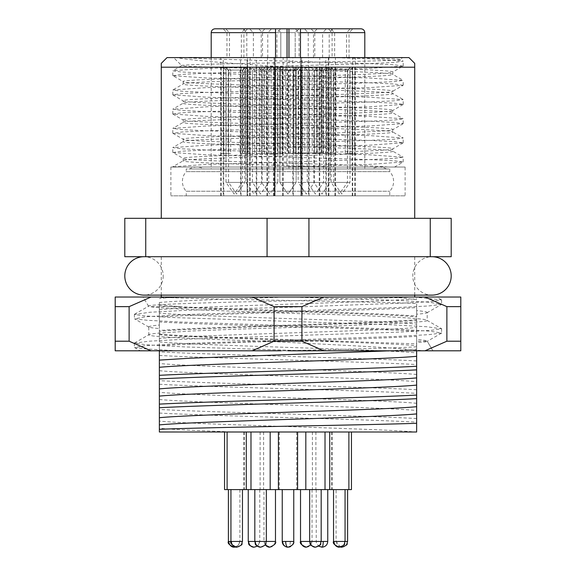 <?xml version="1.0" encoding="UTF-8"?>
<svg xmlns="http://www.w3.org/2000/svg" width="576" height="576" viewBox="0 0 576 576"><rect width="100%" height="100%" fill="white"/><g stroke="black" fill="none" stroke-linecap="round" stroke-linejoin="round"><path stroke-width="0.43" stroke-dasharray="2.88 2.16" d="M163.202 275.918A19.202 19.202 0 0 1 144 295.121L432 295.121A19.202 19.202 0 0 1 412.798 275.918A19.202 19.202 0 0 1 431.993 256.716L144 256.716A19.202 19.202 0 0 1 163.202 275.918M389.758 168.962L389.758 171.648A14.4 14.4 0 0 1 389.758 191.232L389.758 195.84L186.242 195.84L186.242 191.232L389.758 191.232L186.242 191.232A14.4 14.4 0 0 1 186.242 171.648L389.758 171.648L186.242 171.648L186.242 168.962L389.758 168.962L186.242 168.962M189.619 168.962L386.381 168.962L189.619 168.962A14.4 14.4 0 0 1 203.983 168.962L372.017 168.962L203.983 168.962M386.381 168.962A14.4 14.4 0 0 0 372.017 168.962M299.974 195.84L275.04 195.84L299.974 195.84M299.974 153.598L300.773 153.598L300.96 67.198L277.43 67.198L277.43 153.598L275.227 153.598L275.04 67.198L290.398 67.198L290.398 153.598L295.682 153.598L295.682 67.198L300.96 67.198L285.602 67.198L285.602 153.598L280.318 153.598L280.318 67.198L275.04 67.198L298.57 67.198L298.57 153.598L299.974 153.598M287.597 70.078L286.387 67.198L299.038 67.198L279.259 67.198L282.053 70.078L282.053 153.598L279.842 153.598L279.842 70.078L282.312 70.078L282.312 153.598L287.597 153.598L287.597 70.078L296.158 70.078L293.688 70.078L293.688 153.598L288.403 153.598L288.403 70.078L289.613 67.198L276.962 67.198L281.11 67.198L282.312 70.078M282.053 70.078L296.158 70.078L296.158 153.598L293.947 153.598L293.947 70.078L279.842 70.078L276.962 67.198L279.842 70.078L276.962 67.198L298.57 67.198M295.538 182.398L279.842 182.398L295.538 182.398M279.13 432L297.598 432L279.13 432M351.446 489.6L224.554 489.6M282.679 489.6L293.76 489.6L282.679 489.6M248.674 195.84L223.74 195.84L248.674 195.84M248.674 153.598L249.473 153.598L249.66 67.198L226.13 67.198L226.13 153.598L223.92 153.598L223.74 67.198L247.27 67.198L247.27 153.598L248.674 153.598M230.753 70.078L244.858 70.078L247.738 67.198L227.959 67.198L230.753 70.078L230.753 153.598L228.542 153.598L228.542 70.078L225.662 67.198L228.542 70.078L242.647 70.078L245.441 67.198L225.662 67.198M247.738 67.198L244.858 70.078L244.858 153.598L242.647 153.598L242.647 70.078M244.238 182.398L228.542 182.398L244.238 182.398M227.83 432L246.298 432L227.83 432M231.379 489.6L242.46 489.6L231.379 489.6M266.53 70.078L252.425 70.078L252.425 153.598L254.635 153.598L254.635 70.078L268.74 70.078L268.74 153.598L266.53 153.598L266.53 70.078L269.323 67.198L247.622 67.198L247.622 195.84L220.716 195.84L273.542 195.84L247.622 195.84L247.594 57.6L220.716 57.6L247.594 57.6M266.53 153.598L273.355 153.598L273.542 67.198L250.013 67.198L250.013 153.598L247.81 153.598L247.81 67.198M249.631 67.198L252.425 70.078L249.545 67.198M268.121 182.398L252.425 182.398L268.121 182.398M251.712 432L270.18 432L251.712 432M255.262 489.6L266.342 489.6L255.262 489.6M318.262 195.84L293.328 195.84L318.262 195.84M318.262 153.598L319.068 153.598L319.248 67.198L295.718 67.198L295.718 153.598L293.515 153.598L293.328 67.198L316.858 67.198L316.858 153.598L318.262 153.598M300.341 70.078L314.453 70.078L317.333 67.198L297.547 67.198L300.341 70.078L300.341 153.598L298.138 153.598L298.138 70.078L295.25 67.198L298.138 70.078M312.242 70.078L298.13 70.078L298.13 182.398L314.453 182.398L298.13 182.398L306.288 194.054L314.453 182.398L314.453 70.078L314.446 153.598L312.242 153.598L312.242 70.078L315.029 67.198L295.25 67.198M297.425 432L315.893 432L297.425 432M300.967 489.6L312.048 489.6L300.967 489.6M324.763 195.84L309.031 195.84L324.763 195.84M324.763 153.598L321.876 153.598L321.876 67.198L309.031 67.198L316.476 67.198L316.476 153.598L322.106 153.598L322.106 67.198L334.951 67.198L327.506 67.198L327.506 153.598L324.763 153.598M317.549 70.078L313.834 70.078L310.954 67.198L316.901 67.198L317.549 70.078L317.549 153.598L323.172 153.598L323.172 70.078L330.149 70.078L333.029 67.198L322.531 67.198L323.172 70.078M326.434 70.078L330.149 70.078L330.149 182.398L313.834 182.398L330.149 182.398L321.991 194.054L313.834 182.398L313.834 70.078L320.81 70.078L320.81 153.598L326.434 153.598L326.434 70.078L327.082 67.198L333.029 67.198M319.939 432L331.589 432L319.939 432M320.76 489.6L327.751 489.6L320.76 489.6M281.678 195.84L256.752 195.84L281.678 195.84M281.678 153.598L282.485 153.598L282.672 67.198L259.142 67.198L259.142 153.598L256.932 153.598L256.752 67.198L280.282 67.198L280.282 153.598L281.678 153.598M263.758 70.078L277.87 70.078L280.75 67.198L260.971 67.198L263.758 70.078L263.758 153.598L259.956 153.598L259.956 70.078L245.851 70.078L245.851 153.598L248.062 153.598L248.062 70.078L245.268 67.198L265.046 67.198L262.166 70.078L262.166 153.598L261.547 153.598L261.554 70.078L258.667 67.198L261.554 70.078L275.659 70.078L278.453 67.198L258.667 67.198M261.547 70.078L261.547 182.398L245.851 182.398L262.166 182.398L261.547 182.398L269.712 194.054L277.87 182.398L261.547 182.398L277.87 182.398L277.87 70.078L277.862 153.598L275.659 153.598L275.659 70.078M260.842 432L279.31 432L260.842 432M264.391 489.6L275.472 489.6L264.391 489.6M351.274 195.84L326.34 195.84L351.274 195.84M351.274 153.598L352.08 153.598L352.26 67.198L328.73 67.198L328.73 153.598L326.527 153.598L326.34 67.198L349.87 67.198L349.87 153.598L351.274 153.598M333.353 70.078L347.458 70.078L350.338 67.198L330.559 67.198L333.353 70.078L333.353 153.598L331.142 153.598L331.142 70.078L328.262 67.198L331.142 70.078L345.247 70.078L348.041 67.198L328.262 67.198M350.338 67.198L347.458 70.078L347.458 153.598L345.247 153.598L345.247 70.078M346.838 182.398L331.142 182.398L346.838 182.398M330.437 432L348.898 432L330.437 432M333.979 489.6L345.06 489.6L333.979 489.6M353.815 195.84L328.882 195.84L353.815 195.84M353.815 153.598L354.622 153.598L354.802 67.198L331.279 67.198L331.279 153.598L329.069 153.598L328.882 67.198L352.411 67.198L352.411 153.598L353.815 153.598M335.894 70.078L350.006 70.078L352.886 67.198L333.101 67.198L335.894 70.078L335.894 153.598L333.691 153.598L333.691 70.078L330.804 67.198L333.691 70.078L347.796 70.078L350.59 67.198L330.804 67.198M352.886 67.198L349.999 70.078L349.999 153.598L347.796 153.598L347.796 70.078M349.38 182.398L333.684 182.398L349.38 182.398M332.978 432L351.446 432L332.978 432M336.528 489.6L347.602 489.6L336.528 489.6M327.391 195.84L302.458 195.84L327.391 195.84M327.391 153.598L328.19 153.598L328.378 67.198L304.848 67.198L304.848 153.598L302.645 153.598L302.458 67.198L325.987 67.198L325.987 153.598L327.391 153.598M309.47 70.078L323.575 70.078L326.455 67.198L306.677 67.198L309.47 70.078L309.47 153.598L307.26 153.598L307.26 70.078L304.38 67.198L307.26 70.078L321.365 70.078L324.158 67.198L304.38 67.198M326.455 67.198L323.575 70.078L323.575 153.598L321.365 153.598L321.365 70.078M322.956 182.398L307.26 182.398L322.956 182.398M306.547 432L325.015 432L306.547 432M310.097 489.6L321.178 489.6L310.097 489.6M246.125 195.84L221.198 195.84L246.125 195.84M246.125 153.598L246.931 153.598L247.118 67.198L223.589 67.198L223.589 153.598L221.378 153.598L221.198 67.198L244.721 67.198L244.721 153.598L246.125 153.598M228.204 70.078L242.316 70.078L245.196 67.198L225.41 67.198L228.204 70.078L228.204 153.598L226.001 153.598L226.001 70.078L223.114 67.198L226.001 70.078L240.106 70.078L242.899 67.198L223.114 67.198M245.196 67.198L242.309 70.078L242.309 153.598L240.106 153.598L240.106 70.078M241.69 182.398L225.994 182.398L241.69 182.398M225.288 432L243.756 432L225.288 432M228.838 489.6L239.918 489.6L228.838 489.6M265.982 195.84L241.049 195.84L265.982 195.84M265.982 153.598L266.782 153.598L266.969 67.198L243.439 67.198L243.439 153.598L241.236 153.598L241.049 67.198L264.578 67.198L264.578 153.598L265.982 153.598M245.851 70.078L242.971 67.198L245.851 70.078L245.851 182.398L254.009 194.054L262.166 182.398L262.166 70.078L265.046 67.198M245.138 432L263.606 432L245.138 432M248.688 489.6L259.769 489.6L248.688 489.6M159.358 304.747L179.626 306.641C239.299 309.744 382.19 312.97 416.642 316.116L416.642 316.901C378.936 313.222 197.064 309.578 159.358 305.899L159.358 302.501C178.654 300.665 231.595 298.872 286.74 297.036L159.358 297.036L159.358 297.641L168.451 297.641L159.358 298.57M159.358 302.501L159.358 316.85C212.947 313.769 363.406 310.781 416.642 307.57L416.642 303.401C365.364 301.608 222.372 299.635 168.689 297.612L161.712 297.029L417.283 297.014L288 300.866C212.688 302.53 145.505 304.222 148.536 306.252L150.343 306.677C154.814 307.541 171.043 308.621 199.015 309.902L298.296 313.61C361.649 315.029 431.035 318.37 427.198 320.479C427.738 321.336 415.066 322.423 389.203 323.741L325.901 326.426L237.593 329.134L191.455 331.013L158.868 333.115C151.949 333.77 148.601 334.325 148.817 334.786C147.492 336.902 199.62 339.012 264.967 341.251L288 342.403C344.398 345.218 401.306 348.026 423.223 350.856M417.283 297.014L148.622 297.036M148.558 306.238L143.042 297.036M134.59 314.186L148.536 306.252M389.945 350.798L416.642 349.099L416.678 342.497C423.994 342.202 427.5 341.777 427.212 341.222L432.958 350.798L288 350.798M416.642 346.817C393.545 348.142 337.291 349.51 281.023 350.798L150.588 350.849L177.055 350.777L145.872 348.948L134.554 347.544L145.555 345.665L179.712 343.634L394.668 336.514L428.897 334.649L441.598 333.014L430.006 331.186L395.438 329.148L180.749 322.042L147.276 320.292L134.575 318.845L146.34 316.706L180.986 314.698L395.453 307.606L428.263 305.986L441.418 304.459L429.487 302.242L395.186 300.283L292.694 297.094M441.432 333.209L427.255 341.294M159.358 334.109C185.645 336.485 270.569 338.839 338.126 341.201L416.642 343.865L416.642 345.701C378.936 342.022 197.064 338.378 159.358 334.699L159.358 328.558C152.374 327.996 148.838 327.427 148.774 326.866L148.802 334.786M264.967 341.201L338.126 341.201M148.99 327.096L148.774 326.866C148.853 326.297 152.374 325.685 159.343 325.037L159.358 316.85M416.642 307.57L416.65 314.194C423.634 313.69 427.154 313.135 427.219 312.523L427.198 320.479L441.432 328.586M426.967 312.79L427.219 312.523C427.154 311.89 423.626 311.249 416.65 310.594L416.642 303.401M416.642 319.709C377.028 323.316 198.972 326.909 159.358 330.516L159.358 331.301C197.064 327.622 378.936 323.978 416.642 320.299L416.642 314.194M159.358 325.037L159.358 330.516M402.408 57.6L346.723 57.6C381.859 58.255 399.758 58.918 400.414 59.594L402.408 57.6L173.592 57.6L181.706 65.592L172.8 70.798L181.57 72L206.539 73.202L369.461 77.998L403.2 80.402L394.43 81.598L369.461 82.8L206.539 87.602L172.8 90L181.57 91.202L206.539 92.398L369.461 97.2L403.2 99.598L394.43 100.8L369.461 102.002L206.539 106.798L172.8 109.202L181.57 110.398L206.539 111.6L369.461 116.402L403.2 118.8L394.43 120.002L369.461 121.198L206.539 126L172.8 128.398L181.57 129.6L206.539 130.802L369.461 135.598L403.2 138.002L394.43 139.198L369.461 140.4L206.539 145.202L172.8 147.6L181.57 148.802L206.539 149.998L369.461 154.8L403.2 157.198L394.43 158.4L369.461 159.602L206.539 164.398L172.8 166.802M335.39 167.04L173.182 167.04L278.618 167.04L369.461 164.398L403.2 162L394.43 160.798L369.461 159.602L206.539 154.8L172.915 152.532L183.19 158.4L183.19 160.798C179.993 162.886 269.626 164.938 335.39 167.04L387.619 167.04C374.436 165.737 332.143 164.484 288 163.202C232.027 161.611 181.728 159.991 183.19 158.4C176.717 155.203 399.283 151.999 392.81 148.802C399.283 145.598 176.717 142.402 183.19 139.198C176.717 136.001 399.283 132.797 392.81 129.6C399.283 126.403 176.717 123.199 183.19 120.002C176.717 116.798 399.283 113.602 392.81 110.398C399.283 107.201 176.717 103.997 183.19 100.8C176.717 97.603 399.283 94.399 392.81 91.202C399.283 87.998 176.717 84.802 183.19 81.598C176.717 78.401 399.283 75.197 392.81 72C394.272 70.409 343.973 68.789 288 67.198L213.883 67.198C193.334 66.686 182.599 66.182 181.67 65.678C173.945 63.59 406.001 61.574 400.414 59.594L403.2 61.2L394.43 62.402L369.461 63.598L206.539 68.4L172.915 70.668M161.28 297.036L414.72 297.036L161.712 297.029M414.72 295.121L414.72 256.716L161.28 256.716L414.72 256.716M161.28 295.121L161.28 256.716M172.915 152.532L181.57 151.2L206.539 149.998L369.461 145.202L403.2 142.798L394.43 141.602L369.461 140.4L206.539 135.598L172.915 133.33L181.57 131.998L206.539 130.802L369.461 126L403.2 123.602L394.43 122.4L369.461 121.198L206.539 116.402L172.8 113.998L181.57 112.802L206.539 111.6L369.461 106.798L403.2 104.4L394.43 103.198L369.461 102.002L206.539 97.2L172.8 94.802L181.57 93.6L206.539 92.398L369.461 87.602L403.085 85.327L392.81 91.202L392.81 93.6C399.283 96.797 176.717 100.001 183.19 103.198C176.717 106.402 399.283 109.598 392.81 112.802C399.283 115.999 176.717 119.203 183.19 122.4C176.717 125.597 399.283 128.801 392.81 131.998C399.283 135.202 176.717 138.398 183.19 141.602C176.717 144.799 399.283 148.003 392.81 151.2C399.283 154.397 176.717 157.601 183.19 160.798L172.915 166.673M403.085 85.327L394.43 84.002L369.461 82.8L206.539 77.998L172.915 75.73L183.19 81.598L183.19 84.002C176.717 87.199 399.283 90.403 392.81 93.6L403.085 99.468M403.085 104.53L392.681 110.542L392.81 112.802L403.085 118.67M172.915 94.932L183.319 100.944L183.19 103.198L172.915 109.073M403.085 123.732L392.681 129.744L392.81 131.998L403.085 137.873M172.915 114.127L183.319 120.139L183.19 122.4L172.915 128.268M403.085 142.927L392.681 148.939L392.81 151.2L403.085 157.068M172.915 133.33L183.319 139.342L183.19 141.602L172.915 147.47M172.915 75.73L181.57 74.398L206.539 73.202L369.461 68.4L403.085 66.132L392.81 72L392.81 74.398C399.283 77.602 176.717 80.798 183.19 84.002L172.915 89.87M405.122 167.04L170.878 167.04L405.122 167.04L405.122 195.84L170.878 195.84L405.122 195.84M170.878 167.04L170.878 195.84M308.218 57.6L322.618 57.6L308.218 57.6L308.218 32.638L304.38 28.8L326.455 28.8L304.38 28.8M322.618 57.6L322.618 32.638L308.218 32.638L322.618 32.638L326.455 28.8M253.382 57.6L267.782 57.6L253.382 57.6L253.382 32.638L249.545 28.8L271.62 28.8L249.545 28.8M267.782 57.6L267.782 32.638L253.382 32.638L267.782 32.638L271.62 28.8M229.5 57.6L243.9 57.6L229.5 57.6L229.5 32.638L225.662 28.8L247.738 28.8L225.662 28.8M243.9 57.6L243.9 32.638L229.5 32.638L243.9 32.638L247.738 28.8M280.8 57.6L280.8 32.638L276.962 28.8L299.038 28.8L276.962 28.8L299.038 28.8L276.962 28.8L280.8 32.638L295.2 32.638L280.8 32.638L295.2 32.638L280.8 32.638L280.8 57.6L295.2 57.6L295.2 32.638L299.038 28.8L295.2 32.638L295.2 57.6L280.8 57.6M226.958 57.6L241.358 57.6L226.958 57.6L226.958 32.638L223.114 28.8L245.196 28.8L223.114 28.8M241.358 57.6L241.358 32.638L226.958 32.638L241.358 32.638L245.196 28.8M262.512 57.6L276.912 57.6L262.512 57.6L262.512 32.638L258.667 28.8L280.75 28.8L258.667 28.8M276.912 57.6L276.912 32.638L262.512 32.638L276.912 32.638L280.75 28.8M246.809 57.6L261.209 57.6L246.809 57.6L246.809 32.638L242.971 28.8L265.046 28.8L242.971 28.8M261.209 57.6L261.209 32.638L246.809 32.638L261.209 32.638L265.046 28.8M299.088 57.6L313.488 57.6L299.088 57.6L299.088 32.638L295.25 28.8L317.333 28.8L295.25 28.8M313.488 57.6L313.488 32.638L299.088 32.638L313.488 32.638L317.333 28.8M332.1 57.6L346.5 57.6L332.1 57.6L332.1 32.638L328.262 28.8L350.338 28.8L328.262 28.8M346.5 57.6L346.5 32.638L332.1 32.638L346.5 32.638L350.338 28.8M334.642 57.6L349.042 57.6L334.642 57.6L334.642 32.638L330.804 28.8L352.886 28.8L330.804 28.8M349.042 57.6L349.042 32.638L334.642 32.638L349.042 32.638L352.886 28.8M314.791 57.6L329.191 57.6L314.791 57.6L314.791 32.638L310.954 28.8L333.029 28.8L310.954 28.8M329.191 57.6L329.191 32.638L314.791 32.638L329.191 32.638L333.029 28.8M300.478 57.6L300.478 168.962L364.802 168.962L364.802 57.6M364.802 168.962L211.198 168.962L211.198 57.6M274.558 195.84L274.558 57.6L301.442 57.6L274.558 57.6L301.442 57.6L274.558 57.6L274.558 195.84L301.442 195.84L301.442 57.6L301.442 195.84L274.558 195.84M223.258 195.84L250.142 195.84L223.258 195.84L223.258 57.6L250.142 57.6L223.258 57.6M250.142 195.84L250.142 57.6M247.14 195.84L274.025 195.84L247.14 195.84L247.14 57.6L274.025 57.6L247.14 57.6M274.025 195.84L274.025 57.6M292.853 195.84L319.73 195.84L292.853 195.84L292.853 57.6L319.73 57.6L292.853 57.6M319.73 195.84L319.73 57.6M308.549 195.84L335.434 195.84L308.549 195.84L308.549 57.6L335.434 57.6L308.549 57.6M335.434 195.84L335.434 57.6M256.27 195.84L283.147 195.84L256.27 195.84L256.27 57.6L283.147 57.6L256.27 57.6M283.147 195.84L283.147 57.6M325.858 195.84L352.742 195.84L325.858 195.84L325.858 57.6L352.742 57.6L325.858 57.6M352.742 195.84L352.742 57.6M328.378 67.198L328.378 195.84L355.284 195.84L328.406 195.84L328.406 57.6L355.284 57.6L328.406 57.6M355.284 195.84L355.284 57.6M301.975 195.84L328.86 195.84L301.975 195.84L301.975 57.6L328.86 57.6L301.975 57.6M328.86 195.84L328.86 57.6M220.716 195.84L220.716 57.6M240.566 195.84L267.451 195.84L240.566 195.84L240.566 57.6L267.451 57.6L240.566 57.6M267.451 195.84L267.451 57.6M159.358 338.501L159.358 345.686C213.048 342.403 363.586 339.718 416.642 336.355L416.642 327.499C378.936 331.178 197.064 334.822 159.358 338.501L159.358 331.301M416.642 324.101L416.642 331.272C362.974 328.075 212.486 325.26 159.358 321.955L159.358 313.099C197.064 316.778 378.936 320.422 416.642 324.101L416.642 316.901M159.358 309.701C197.064 306.022 378.936 302.378 416.642 298.699M416.678 342.497L416.642 336.355M416.642 327.499L416.642 320.299M416.642 310.594L416.642 316.116M416.642 331.272L416.65 339.473C423.583 340.013 427.104 340.603 427.212 341.222L416.642 341.201L416.642 343.865M416.642 339.473L416.642 341.201M416.642 345.701L416.642 432L415.512 432C375.768 428.357 196.668 424.742 159.358 421.099L159.358 334.699M416.642 350.798L416.642 349.099M168.451 297.641L188.611 297.036M168.667 297.641L159.358 297.641L159.358 297.036L416.642 297.036L286.74 297.036M159.358 313.099L159.358 305.899M159.365 328.558L159.358 321.955M415.512 432L159.358 432L159.358 421.099M159.358 345.686L159.358 350.798M416.642 299.671L393.977 297.036M211.198 168.962L275.522 168.962L275.522 57.6M275.522 28.8L360.691 28.8L300.478 28.8L300.478 168.962L288.958 168.962L288.958 57.6M275.522 32.638L275.522 168.962L288.958 168.962M186.242 195.84L389.758 195.84M161.28 218.318L414.72 218.318L161.28 218.318L161.28 67.198L414.72 67.198L414.72 218.318M167.04 57.6L408.96 57.6M430.265 218.318L451.202 218.318L451.202 256.716L430.265 256.716L430.265 218.318L124.798 218.318L124.798 256.716L145.735 256.716L145.735 218.318M288 67.198C238.738 63.821 191.268 60.739 177.048 57.6L173.592 57.6M177.048 57.6L346.723 57.6M430.265 256.716L308.93 256.716L308.93 218.318M308.93 256.716L267.07 256.716L267.07 218.318M267.07 256.716L145.735 256.716M403.085 66.132L394.43 64.8L369.461 63.598L206.539 58.802L181.57 57.6M332.078 57.6L369.461 58.802L403.085 61.07M213.883 67.198L288 69.602C343.973 71.194 394.272 72.806 392.81 74.398L403.085 80.273M278.618 167.04L394.589 167.04L403.085 162.13M159.358 341.899C197.064 345.578 378.936 349.222 416.642 352.901M416.642 360.929C362.772 357.984 213.228 354.816 159.358 351.864M159.358 355.464C213.228 358.416 362.772 361.584 416.642 364.536M416.642 374.501C378.936 370.822 197.064 367.178 159.358 363.499M159.358 370.699C197.064 374.378 378.936 378.022 416.642 381.701M416.642 389.729C362.772 386.784 213.228 383.616 159.358 380.664M159.358 384.264C213.228 387.216 362.772 390.384 416.642 393.336M416.642 403.301C378.936 399.622 197.064 395.978 159.358 392.299M159.358 399.499C197.064 403.178 378.936 406.822 416.642 410.501M416.642 418.529C362.772 415.584 213.228 412.416 159.358 409.464M159.358 413.064C213.228 416.016 362.772 419.184 416.642 422.136M235.195 432C199.354 430.769 174.074 429.538 159.358 428.299M179.626 306.641L150.322 306.641M151.891 350.798L159.358 350.359M134.554 347.544L140.177 350.798L150.588 350.849M323.827 297.036L301.925 306.641L301.925 341.201L323.827 350.798L460.8 350.798L460.8 297.036L115.2 297.036L115.2 350.798L252.173 350.798L274.075 341.201L274.075 306.641L252.173 297.036M441.396 299.765L436.687 297.043L431.762 297.036M151.027 297.036L129.125 306.641L115.2 306.641M129.125 306.641L129.125 341.201L151.027 350.798M301.925 306.641L274.075 306.641M424.973 297.036L446.875 306.641L446.875 341.201L424.973 350.798M460.8 306.641L446.875 306.641M416.642 350.806L305.532 350.777L185.558 346.961L146.657 344.822L134.402 343.188L148.637 341.222L185.414 339.192L400.126 332.078L431.611 330.271L441.598 328.831L426.708 326.743L389.556 324.713L175.212 317.621L144.54 315.936L134.402 314.46L149.796 312.264L186.962 310.277L291.989 307.145L401.033 303.199L431.035 301.644L441.374 299.801L413.136 296.993M305.532 350.777L177.055 350.777M432.943 350.798L427.226 341.244M323.827 350.798L252.173 350.798M129.125 341.201L115.2 341.201M301.925 341.201L274.075 341.201M460.8 341.201L446.875 341.201M248.062 70.078L262.166 70.078M259.956 70.078L262.75 67.198L242.971 67.198M262.75 67.198L264.578 67.198M243.058 67.198L241.236 67.198M241.236 153.598L245.851 153.598M248.062 153.598L243.439 153.598M245.268 67.198L243.439 67.198M264.953 67.198L266.782 67.198M262.166 153.598L266.782 153.598M259.956 153.598L264.578 153.598M242.899 67.198L244.721 67.198M223.207 67.198L221.378 67.198M221.378 153.598L226.001 153.598M228.204 153.598L223.589 153.598M225.41 67.198L223.589 67.198M245.102 67.198L246.931 67.198M242.309 153.598L246.931 153.598M240.106 153.598L244.721 153.598M324.158 67.198L325.987 67.198M304.474 67.198L302.645 67.198M302.645 153.598L307.26 153.598M309.47 153.598L304.848 153.598M306.677 67.198L304.848 67.198M326.369 67.198L328.19 67.198M323.575 153.598L328.19 153.598M321.365 153.598L325.987 153.598M350.59 67.198L352.411 67.198M330.898 67.198L329.069 67.198M329.069 153.598L333.691 153.598M335.894 153.598L331.279 153.598M333.101 67.198L331.279 67.198M352.793 67.198L354.622 67.198M349.999 153.598L354.622 153.598M347.796 153.598L352.411 153.598M348.041 67.198L349.87 67.198M328.356 67.198L326.527 67.198M326.527 153.598L331.142 153.598M333.353 153.598L328.73 153.598M330.559 67.198L328.73 67.198M350.251 67.198L352.08 67.198M347.458 153.598L352.08 153.598M345.247 153.598L349.87 153.598M280.75 67.198L277.862 70.078M278.453 67.198L280.282 67.198M258.761 67.198L256.932 67.198M256.932 153.598L261.554 153.598M263.758 153.598L259.142 153.598M260.971 67.198L259.142 67.198M280.656 67.198L282.485 67.198M277.862 153.598L282.485 153.598M275.659 153.598L280.282 153.598M310.954 67.198L321.458 67.198L320.81 70.078M327.082 67.198L327.506 67.198M322.531 67.198L322.106 67.198M322.106 153.598L323.172 153.598M317.549 153.598L316.476 153.598M316.901 67.198L316.476 67.198M321.458 67.198L321.876 67.198M320.81 153.598L321.876 153.598M326.434 153.598L327.506 153.598M317.333 67.198L314.446 70.078M315.029 67.198L316.858 67.198M295.344 67.198L293.515 67.198M293.515 153.598L298.138 153.598M300.341 153.598L295.718 153.598M297.547 67.198L295.718 67.198M317.239 67.198L319.068 67.198M314.446 153.598L319.068 153.598M312.242 153.598L316.858 153.598M254.635 70.078L251.842 67.198L271.62 67.198L268.74 70.078L271.62 67.198M269.323 67.198L271.152 67.198L271.152 153.598M247.622 67.198L271.152 67.198M247.81 153.598L252.425 153.598M254.635 153.598L250.013 153.598M251.842 67.198L250.013 67.198M271.526 67.198L273.355 67.198M268.74 153.598L273.355 153.598M288.403 70.078L279.842 70.078L279.842 182.398L279.842 70.078M296.158 70.078L296.158 182.398L288 194.054L279.842 182.398L288 194.054L296.158 182.398L296.158 70.078L299.038 67.198L296.158 70.078L299.038 67.198L294.89 67.198L293.688 70.078M286.387 67.198L285.602 67.198M294.89 67.198L295.682 67.198M295.682 153.598L293.688 153.598M288.403 153.598L290.398 153.598M289.613 67.198L290.398 67.198M281.11 67.198L280.318 67.198M282.312 153.598L280.318 153.598M287.597 153.598L285.602 153.598M245.441 67.198L247.27 67.198M225.749 67.198L223.92 67.198M223.92 153.598L228.542 153.598M230.753 153.598L226.13 153.598M227.959 67.198L226.13 67.198M247.644 67.198L249.473 67.198M244.858 153.598L249.473 153.598M242.647 153.598L247.27 153.598M293.947 70.078L296.741 67.198M277.049 67.198L275.227 67.198M275.227 153.598L279.842 153.598M282.053 153.598L277.43 153.598M279.259 67.198L277.43 67.198M298.951 67.198L300.773 67.198M296.158 153.598L300.773 153.598M293.947 153.598L298.57 153.598M282.679 541.44L293.76 541.44L282.679 541.44M293.76 489.6L293.76 541.44L290.297 541.44A5.76 2.297 -90 0 1 288 547.2A5.76 5.321 90 0 0 293.321 541.44M242.46 541.44L228.398 541.44M236.7 547.2A5.76 5.321 90 0 0 242.021 541.44M290.297 541.44L282.24 541.44L282.24 489.6M275.472 541.44L248.249 541.44M260.582 547.2A5.76 5.321 90 0 0 265.903 541.44M327.751 541.44L300.528 541.44M306.288 547.2A5.76 5.321 90 0 0 311.609 541.44M320.76 541.44A5.76 1.231 -90 0 0 321.991 547.2M264.391 541.44A5.76 5.321 90 0 0 265.327 544.709M269.712 547.2A5.76 5.321 90 0 0 275.033 541.44M347.602 541.44L333.54 541.44M339.3 547.2A5.76 5.321 90 0 0 344.621 541.44M336.528 541.44A5.76 5.321 90 0 0 340.625 547.049M341.842 547.2A5.76 5.321 90 0 0 347.162 541.44M315.418 547.2A5.76 5.321 90 0 0 320.738 541.44M234.158 547.2A5.76 5.321 90 0 0 239.472 541.44M254.009 547.2A5.76 5.321 90 0 0 259.33 541.44M211.198 32.638L364.802 32.638M287.042 57.6L287.042 168.962M432 256.716L144 256.716M293.76 541.44L292.802 544.615L290.599 546.581M288.986 547.114L288 547.2M312.048 489.6L312.048 541.44L310.853 544.954M316.231 489.6L316.231 541.44L316.411 542.873L318.708 546.17M239.918 489.6L239.918 541.44L238.961 544.615L235.426 547.056M259.769 489.6L259.769 541.44L259.229 543.866L257.292 546.17M379.202 167.04L196.798 167.04L379.202 167.04M300.96 195.84L300.96 67.198L300.96 195.84M297.598 432L297.598 489.6M249.66 195.84L249.66 67.198M244.858 70.078L244.858 182.398L236.7 194.054L228.542 182.398L228.542 70.078M275.04 195.84L275.04 67.198L275.04 195.84M273.542 195.84L273.542 67.198M268.74 70.078L268.74 182.398L260.582 194.054L252.425 182.398L252.425 70.078M319.248 195.84L319.248 67.198M315.893 432L315.893 489.6M309.031 195.84L309.031 67.198M312.394 432L312.394 489.6M282.672 195.84L282.672 67.198M279.31 432L279.31 489.6M352.26 195.84L352.26 67.198M347.458 70.078L347.458 182.398L339.3 194.054L331.142 182.398L331.142 70.078M354.802 195.84L354.802 67.198M350.006 70.078L350.006 182.398L341.842 194.054L333.684 182.398L333.684 70.078M323.575 70.078L323.575 182.398L315.418 194.054L307.26 182.398L307.26 70.078M247.118 195.84L247.118 67.198M242.316 70.078L242.316 182.398L234.158 194.054L225.994 182.398L225.994 70.078M243.756 432L243.756 489.6M266.969 195.84L266.969 67.198M263.606 432L263.606 489.6M403.2 162L403.2 157.198M172.8 152.402L172.8 147.6M403.2 142.798L403.2 138.002M172.8 133.2L172.8 128.398M403.2 123.602L403.2 118.8M172.8 113.998L172.8 109.202M403.2 104.4L403.2 99.598M172.8 94.802L172.8 90M403.2 85.198L403.2 80.402M172.8 75.6L172.8 70.798M403.2 66.002L403.2 61.2M148.954 327.161L134.575 318.852M426.982 312.804L441.418 304.459M134.546 342.972L149.011 334.613M134.402 343.188L134.402 347.378M441.598 328.831L441.598 333.014M134.402 314.46L134.402 318.629M441.598 300.06L441.598 304.222M244.411 432L244.411 489.6M241.049 195.84L241.049 67.198M221.198 195.84L221.198 67.198M302.458 195.84L302.458 67.198M340.574 547.056L336.082 541.44L336.082 489.6M332.244 432L332.244 489.6M328.882 195.84L328.882 67.198M326.34 195.84L326.34 67.198M265.147 544.954L263.952 541.44L263.952 489.6M260.107 432L260.107 489.6M256.752 195.84L256.752 67.198M331.589 432L331.589 489.6M334.951 195.84L334.951 67.198M296.69 432L296.69 489.6M293.328 195.84L293.328 67.198M223.74 195.84L223.74 67.198M287.402 547.171L285.415 546.588M285.3 546.53L282.917 544.154M278.402 432L278.402 489.6"/><path stroke-width="0.86" d="M432 256.716A19.202 19.202 0 0 0 431.993 256.716A19.202 19.202 0 0 1 451.202 275.918A19.202 19.202 0 0 1 432 295.121L144 295.121A19.202 19.202 0 0 1 124.798 275.918A19.202 19.202 0 0 1 144.007 256.716M224.554 432L224.554 489.6L351.446 489.6L351.446 432M431.762 297.036L416.642 297.036M252.173 297.036L274.075 306.641L301.925 306.641L323.827 297.036L115.2 297.036L115.2 350.798L281.023 350.798M414.72 218.318L414.72 63.36L408.96 57.6L167.04 57.6L161.28 63.36L161.28 218.318M414.72 63.36L414.72 67.198L161.28 67.198L161.28 63.36M414.72 297.036L414.72 295.121M148.622 297.036L161.28 297.029L161.28 295.121M364.802 57.6L364.802 32.638L300.478 32.638L300.478 57.6M211.198 57.6L211.198 32.638C211.442 30.319 212.724 29.045 215.042 28.8L300.478 28.8L300.478 32.638M159.358 350.798L159.358 360.101L190.411 358.2L389.945 350.798M159.358 360.101L159.358 432L416.642 432L416.642 350.798M275.522 57.6L275.522 28.8L275.522 32.638L211.198 32.638M364.802 32.638C364.558 30.319 363.276 29.045 360.958 28.8L300.478 28.8M267.07 218.318L267.07 256.716L451.202 256.716L451.202 218.318L124.798 218.318L124.798 256.716L145.735 256.716L145.735 218.318M308.93 256.716L308.93 218.318M430.265 256.716L430.265 218.318M145.735 256.716L267.07 256.716M159.358 417.701C197.064 414.022 378.936 410.378 416.642 406.699M416.642 398.664C362.772 401.616 213.228 404.784 159.358 407.736M159.358 404.129C213.228 401.184 362.772 398.016 416.642 395.064M416.642 385.099C378.936 388.778 197.064 392.422 159.358 396.101M159.358 388.901C197.064 385.222 378.936 381.578 416.642 377.899M416.642 369.864C362.772 372.816 213.228 375.984 159.358 378.936M159.358 375.329C213.228 372.384 362.772 369.216 416.642 366.264M416.642 356.299C378.936 359.978 197.064 363.622 159.358 367.301M159.358 429.3C206.294 427.277 360.353 425.239 416.642 423.302M416.642 413.899C378.936 417.578 197.064 421.222 159.358 424.901M150.588 350.849L151.891 350.798M323.827 297.036L460.8 297.036L460.8 350.798L323.827 350.798L301.925 341.201L301.925 306.641M274.075 306.641L274.075 341.201L252.173 350.798M151.027 297.036L129.125 306.641L129.125 341.201L151.027 350.798M115.2 306.641L129.125 306.641M424.973 297.036L446.875 306.641L460.8 306.641M446.875 306.641L446.875 341.201L424.973 350.798M432.965 350.798L416.642 350.806M288 350.798L323.827 350.798M115.2 341.201L129.125 341.201M274.075 341.201L301.925 341.201M446.875 341.201L460.8 341.201M282.679 541.44A5.76 5.321 90 0 0 288 547.2A5.76 2.297 -90 0 1 285.703 541.44L293.76 541.44C294.307 543.722 292.385 545.645 288 547.2L287.402 547.171M231.379 541.44L242.46 541.44C240.862 544.385 244.814 544.025 236.7 547.2C231.811 545.076 229.889 543.154 230.94 541.44L231.379 541.44A5.76 5.321 90 0 0 236.7 547.2M282.24 489.6L282.24 541.44L285.703 541.44M248.688 541.44A5.76 5.321 90 0 0 254.009 547.2C246.708 544.874 249.358 543.787 248.249 541.44L275.472 541.44C276.516 543.154 274.601 545.076 269.712 547.2L265.147 544.954M255.262 541.44A5.76 5.321 90 0 0 260.582 547.2C253.282 544.874 255.931 543.787 254.822 541.44L254.822 489.6M300.967 541.44A5.76 5.321 90 0 0 306.288 547.2C301.399 545.076 299.484 543.154 300.528 541.44L327.751 541.44C327.434 544.874 325.512 546.797 321.991 547.2A5.76 1.231 -90 0 0 323.222 541.44M265.327 544.709A5.76 5.321 90 0 0 269.712 547.2M333.979 541.44A5.76 5.321 90 0 0 339.3 547.2C334.411 545.076 332.496 543.154 333.54 541.44L347.602 541.44C346.003 544.385 349.956 544.025 341.842 547.2L340.574 547.056M340.625 547.049A5.76 5.321 90 0 0 341.842 547.2M310.097 541.44A5.76 5.321 90 0 0 315.418 547.2C308.124 544.874 310.766 543.787 309.658 541.44L309.658 489.6M228.838 541.44A5.76 5.321 90 0 0 234.158 547.2C229.27 545.076 227.347 543.154 228.398 541.44L230.94 541.44L230.94 489.6M287.042 28.8L287.042 57.6M288.958 57.6L288.958 28.8M290.599 546.581L288.986 547.114M282.269 541.994L282.24 541.44C282.442 544.752 284.364 546.674 288 547.2M266.342 489.6L266.342 541.44C264.744 544.385 268.697 544.025 260.582 547.2M310.853 544.954L306.288 547.2M318.708 546.17L321.991 547.2M345.06 489.6L345.06 541.44C343.462 544.385 347.414 544.025 339.3 547.2M321.178 489.6L321.178 541.44C319.579 544.385 323.532 544.025 315.418 547.2M235.426 547.056L234.158 547.2M257.292 546.17L254.009 547.2M246.298 432L246.298 489.6M242.46 489.6L242.46 541.44M278.402 432L278.402 489.6M270.18 432L270.18 489.6M275.472 489.6L275.472 541.44M348.898 432L348.898 489.6M347.602 489.6L347.602 541.44M325.015 432L325.015 489.6M248.249 489.6L248.249 541.44M228.398 489.6L228.398 541.44M305.82 432L305.82 489.6M333.54 489.6L333.54 541.44M329.702 432L329.702 489.6M327.751 489.6L327.751 541.44M300.528 489.6L300.528 541.44M250.985 432L250.985 489.6M293.76 489.6L293.76 541.44M297.598 432L297.598 489.6M227.102 432L227.102 489.6M282.722 543.758L282.348 542.542"/></g></svg>
